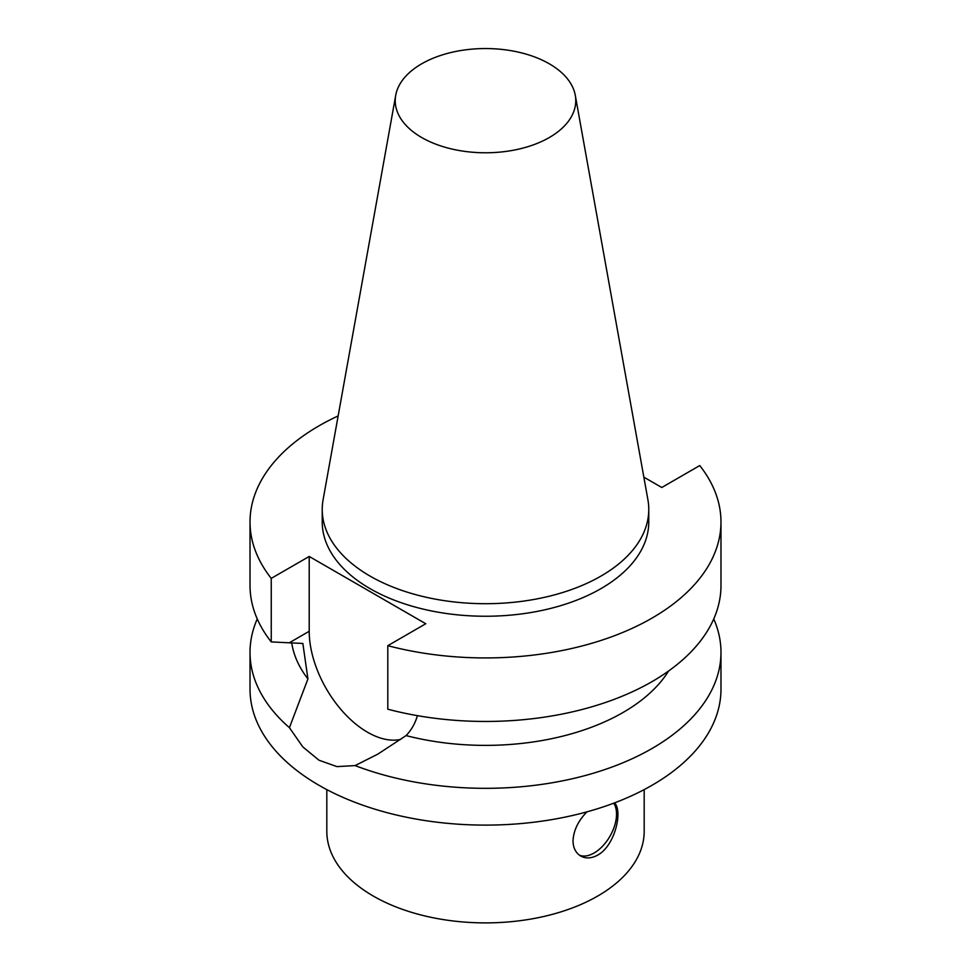 <?xml version="1.0" encoding="UTF-8"?>
<svg xmlns="http://www.w3.org/2000/svg" width="971" height="971" viewBox="0 0 971 971"><rect width="100%" height="100%" fill="white"/><g stroke="black" fill="none" stroke-linecap="round" stroke-linejoin="round"><path stroke-width="1.46" d="M614.607 802.859C622.969 811.489 614.861 845.862 597.711 855.099C591.473 858.498 585.804 858.801 580.719 856.021C575.754 852.999 573.181 847.926 572.999 840.825C573.594 830.436 578.231 820.786 586.909 811.865M579.432 855.172A31.74 18.328 120 0 0 608.247 839.029A31.74 18.328 120 0 0 613.721 803.187M400.829 739.368A82.414 47.579 60 0 1 340.53 709.012A82.414 47.579 60 0 1 309.215 631.271L309.215 556.456L425.771 623.746L387.805 645.679A235.48 135.952 0 0 0 720.98 521.973A235.48 135.952 0 0 0 699.751 465.57L661.785 487.491L643.846 477.149M257.254 618.94A235.48 135.952 0 0 0 250.02 652.378L250.02 689.167A235.48 135.952 0 0 0 395.391 814.766A235.48 135.952 0 0 0 652.002 785.296A235.48 135.952 0 0 0 720.98 689.167L720.98 652.378A235.48 135.952 0 0 0 713.746 618.94M250.02 652.378A235.48 135.952 0 0 0 289.419 727.667L302.806 746.905L318.998 760.22L336.937 766.617L355.107 765.585A235.48 135.952 0 0 0 652.002 748.507A235.48 135.952 0 0 0 720.98 652.378M355.107 765.585L377.804 754.139L406.084 735.593A194.528 112.308 0 0 0 668.606 670.985M291.701 642.766A194.528 112.308 0 0 0 307.928 678.923L289.419 727.667M417.409 715.651C415.212 723.346 411.437 729.998 406.084 735.593M387.805 645.679L387.805 709.206A235.48 135.952 0 0 0 720.98 585.501L720.98 521.973M307.928 678.923L302.855 643.457L271.249 641.916L271.249 578.376L309.215 556.456M338.139 415.94A235.48 135.952 0 0 0 250.02 521.973A235.48 135.952 0 0 0 271.249 578.376M395.719 95.292L323.1 499.713A163.274 94.272 0 0 0 322.226 509.435L322.226 521.973A163.274 94.272 0 0 0 423.016 609.072A163.274 94.272 0 0 0 600.952 588.632A163.274 94.272 0 0 0 648.774 521.973L648.774 509.435A163.274 94.272 0 0 0 647.9 499.713L575.281 95.292A90.267 52.118 0 0 0 485.5 48.55A90.267 52.118 0 0 0 395.719 95.292A90.267 52.118 0 0 0 446.696 147.713A90.267 52.118 0 0 0 549.331 137.518A90.267 52.118 0 0 0 575.281 95.292M326.814 789.605L326.814 831.273A158.686 91.614 0 0 0 424.776 915.92A158.686 91.614 0 0 0 597.711 896.051A158.686 91.614 0 0 0 644.186 831.273L644.186 789.605M250.02 521.973L250.02 585.501A235.48 135.952 0 0 0 271.249 641.916M322.226 509.435A163.274 94.272 0 0 0 423.016 596.522A163.274 94.272 0 0 0 600.952 576.094A163.274 94.272 0 0 0 648.774 509.435M309.215 631.271L289.467 642.681"/></g></svg>
